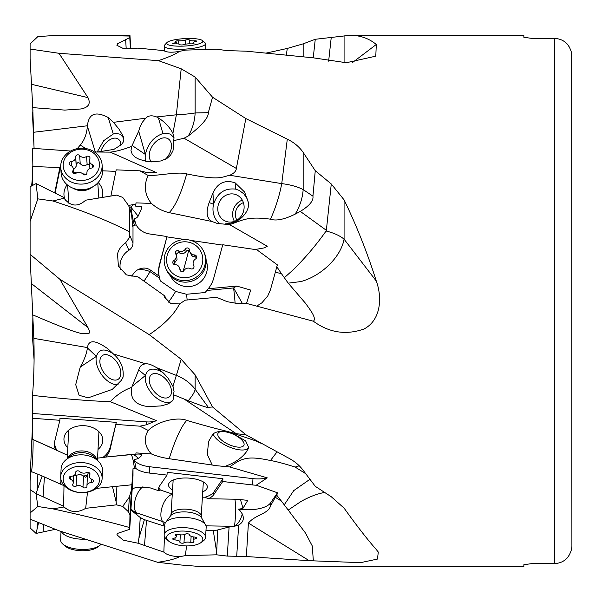<?xml version="1.0" encoding="UTF-8"?>
<svg xmlns="http://www.w3.org/2000/svg" width="602" height="602" viewBox="0 0 602 602"><rect width="100%" height="100%" fill="white"/><g stroke="black" fill="none" stroke-linecap="round" stroke-linejoin="round"><path stroke-width="0.9" d="M32.561 176.123L31.635 185.928M31.688 283.79L87.967 327.578C90.142 331.8 89.999 333.817 87.553 333.628C81.247 331.762 92.512 340.619 32.756 314.846L30.1 256.429M32.538 424.598L30.1 478.011L30.1 519.157L59.101 530.791L157.634 562.298C168.154 560.801 175.438 558.934 179.471 556.699L185.356 555.638L216.57 554.811L227.293 556.082L246.346 556.534L309.225 560.688L360.568 562.652L377.439 559.077L378.304 552.124L376.295 549.528C367.431 539.52 356.693 525.712 344.073 508.111L331.273 496.748L315.26 486.311L303.16 470.305C299.269 465.022 293.979 460.733 287.297 457.422L245.834 434.727L212.551 406.975L195.146 374.88L181.194 359.266L149.228 334.637L59.839 279.245L30.1 254.292L30.1 260.245M32.726 415.531L32.869 410.353M34.096 360.109L32.523 337.684L32.869 317.186M32.929 312.844L32.448 312.062L32.538 303.4M34.081 148.197L32.523 115.012L32.929 110.377M32.801 108.593L32.561 101.527M149.228 334.637C164.346 324.448 174.429 314.221 179.471 303.95L185.356 300.15L216.57 297.313L227.293 301.715L236.699 303.385L246.346 303.363L313.364 321.22C329.234 332.793 346.158 335.367 364.127 328.948C381.104 319.925 382.3 297.388 376.295 281.074C367.431 252.998 356.693 225.923 344.073 199.864L331.273 183.971L315.26 170.712L303.16 152.411C299.269 146.79 293.979 142.381 287.297 139.182L245.834 118.556L212.551 97.223L195.146 77.056L181.194 68.794L158.409 60.651L58.996 53.292L30.1 49.048L30.1 58.597M30.1 58.612L32.756 107.623L34.066 148.446M70.607 151.034L32.523 148.318L32.877 166.491M55.106 193.069L59.974 169.094L59.869 167.582L32.448 166.476L32.628 185.401M32.756 314.846L33.84 338.369C34.449 357.438 34.005 376.438 32.523 395.386L32.756 439.498C33.832 438.948 32.192 473.33 31.251 471.87M30.1 489.592L36.06 493.595L42.17 475.964L31.033 471.479L30.1 480.659M523.853 566.715L523.853 564.721L523.853 566.715L202.513 566.715L181.194 565.015L157.634 562.298M37.888 474.195L37.083 489.652M36.06 493.595L37.836 506.485L30.1 512.994M36.082 493.617L63.654 506.274A12.529 9.083 -177 0 0 64.045 506.989C70.554 512.588 77.756 513.032 85.672 508.329L116.502 504.845L122.71 506.41L128.452 511.783L129.957 514.845L129.723 527.578C109.594 521.881 83.994 515.651 52.923 508.871L64.045 506.989M37.836 506.485L52.923 508.871M116.502 504.845L116.118 501.82L116.923 486.265L129.641 485.016M129.58 485.024L131.891 484.663L131.499 489.765L129.362 497.056L122.71 506.41M96.365 488.38L112.499 486.717L116.118 501.82M87.508 492.127L85.672 508.329M64.813 486.205L63.993 485.686L63.654 506.274M63.993 485.686L44.42 476.965L43.103 496.763M42.17 475.964L44.42 476.965M67.432 455.217L32.651 439.332M61.005 484.354L60.832 478.914M32.448 418.27L59.869 420.286L54.88 440.687A28.083 20.355 -177 0 0 54.473 443.448A28.083 20.355 -177 0 0 55.369 449.416M256.249 485.212L277.462 492.782L270.599 502.851A27.218 11.054 3.5 0 1 239.619 509.284L238.542 509.149A12.236 4.966 -176.5 0 0 243.005 508.246L247.776 500.367L236.721 499.224L208.209 498.765A28.083 11.4 -176.5 0 0 213.733 494.709L222.74 481.51L252.577 484.941A18.579 7.54 -176.5 0 0 256.249 485.212L267.273 477.853A18.579 7.54 3.5 0 1 252.968 478.635L149.793 466.761A18.579 7.54 3.5 0 1 134.223 459.341A6.012 2.438 3.5 0 0 138.136 458.468C143.464 455.014 142.606 453.584 135.555 454.186L105.583 457.084A28.083 20.355 -177 0 0 110.158 449.13L116.306 422.348L59.974 418.202L59.869 420.286M116.194 424.433L139.935 426.178L146.452 424.771L156.407 420.647A18.579 13.47 3 0 1 146.602 421.889L32.929 413.529M156.407 420.647L110.271 401.669C90.172 401.007 64.256 398.908 32.523 395.386M87.448 347.58L87.403 347.911C86.703 353.509 84.318 359.883 80.247 367.039L75.709 384.633L79.08 395.288L88.178 397.839L112.326 389.366L121.423 380.276L123.094 377.1C123.907 367.875 120.671 360.154 113.387 353.931L108.21 349.062C95.583 339.897 88.667 339.4 87.448 347.58L33.84 338.369M110.271 401.669C116.419 395.085 123.576 390.299 131.74 387.312L138.701 369.967C139.649 366.227 142.004 364.187 145.752 363.841L113.387 353.931M87.967 327.578L59.839 279.245M181.194 359.266L176.363 375.407L156.618 367.702C151.847 364.797 148.227 363.518 145.752 363.841M30.1 221.438L37.836 198.863L36.082 183.595L30.1 186.733L30.1 254.292M36.082 183.595L63.654 197.381A12.529 10.836 -4.1 0 0 64.045 198.224C70.554 206.576 77.756 207.231 85.672 200.195L116.502 195.116L122.71 197.381L128.452 205.395L129.671 207.953L129.723 231.89C109.594 221.385 83.994 211.084 52.923 200.993L64.045 198.224M37.836 198.863L52.923 200.993M129.31 206.907L131.499 213.778L132.718 226.427L133.004 225.449L132.997 242.945A8.639 8.548 -23.2 0 1 128.873 250.281L125.66 242.772C121.536 245.465 118.82 249.19 117.51 253.961L118.398 266.039L126.352 274.858L138.054 276.92L163.857 295.281L164.451 297.027L170.629 303.385L179.471 303.95M128.452 205.395L129.708 208.074M59.869 167.582L54.88 192.158A28.083 24.291 -4.1 0 0 54.744 192.888M59.974 169.094L60.825 169.132M102.521 170.817L115.893 171.359M110.881 196.041L116.194 169.862L139.935 170.817L146.452 172.443L156.407 172.593L110.271 152.133L94.469 151.997M33.84 132.252L87.448 125.765L87.403 126.247C86.703 134.133 84.318 140.394 80.247 145.044L85.672 148.521M110.271 152.133C116.419 151.433 123.576 149.492 131.74 146.316L138.701 131.153L140.206 126.397L142.599 121.973L145.752 118.21L113.394 122.334L118.85 128.911L123.222 136.293L123.869 139.912L123.094 142.335L121.423 144.63L113.853 149.409L97.246 152.05M77.334 148.634L80.247 145.044M58.996 53.3L87.967 97.622C90.879 103.604 88.599 107.382 81.135 108.947L64.768 110.098L32.756 107.623M181.194 68.794L176.371 114.794A43.246 5.26 180 0 0 195.146 112.958A43.246 35.488 88.7 0 1 188.245 135.977L184.046 138.219L173.429 140.725A41.591 25.344 76 0 0 173.481 140.605L174.046 137.986L172.902 133.358C169.854 127.338 165.038 122.198 158.439 117.932L156.618 116.946L176.371 114.794M145.752 118.21C148.227 115.539 151.855 115.117 156.618 116.946M113.387 122.334L108.21 117.533C95.583 110.888 88.667 113.627 87.448 125.765M87.967 97.622L31.688 84.348M129.957 35.3L130.732 48.852L129.919 35.285L129.723 36.045L86.236 35.285L52.923 35.578L37.836 36.624L30.1 43.923L30.1 49.048M32.147 41.877L30.1 43.999M126.194 48.83L125.66 39.634L129.453 37.715L129.723 36.045M125.66 39.634L117.51 43.773L116.901 45.3L123.418 48.574L138.054 48.137L163.857 50.606C166.611 52.419 171.818 52.683 179.471 51.388L185.356 50.109L216.57 49.191L227.293 50.628L246.346 51.185L313.364 57.837L346.346 62.736L375.791 56.167L376.295 44.473C368.906 38.377 360.177 35.315 350.093 35.285L315.26 39.28L303.16 43.848L287.297 48.438L266.227 53.074M158.409 60.651C168.515 57.228 175.536 54.142 179.471 51.388M523.853 35.285L523.853 37.279L523.853 35.285L350.093 35.285M532.499 38.49L523.853 37.279L532.499 38.49L554.615 38.49C559.762 38.581 564.082 40.552 567.581 44.413C564.074 40.552 559.747 38.573 554.615 38.49L554.615 563.51L532.499 563.51L523.853 564.721L532.499 563.51M30.1 519.157L30.1 527.901L36.082 533.432L55.346 529.324M36.06 533.417L38.588 522.649M37.316 522.13L37.083 528.232M149.236 379.96A14.26 8.42 -129.2 0 0 156.941 394.25A14.26 8.42 -129.2 0 0 169.388 396.823A14.26 8.42 -129.2 0 0 171.495 391.609A14.26 8.42 -129.2 0 0 163.797 377.311A14.26 8.42 -129.2 0 0 151.35 374.737A14.26 8.42 -129.2 0 0 149.236 379.96M163.074 372.721L162.924 372.623C153.683 367.137 147.844 368.093 145.406 375.475A19.445 11.483 50.8 0 0 157.807 398.945A19.445 11.483 50.8 0 0 172.006 401.316M131.74 387.312C129.769 398.795 135.345 405.214 148.453 406.583L161.02 405.929L167.108 404.258L170.622 402.46L172.97 400.104L173.662 397.455L173.429 394.709A41.591 14.802 124.6 0 0 173.481 394.581L174.046 391.503L173.12 386.695L167.92 377.868L163.548 373.165L156.618 367.702M172.909 386.13L176.363 375.407M173.429 394.709L184.046 399.021L236.36 433.726L229.761 432.086C220.972 429.587 219.662 429.971 186.725 420.407C178.561 416.825 158.416 420.452 148.227 430.445L139.935 426.178M176.371 375.385A43.246 39.687 180 0 1 195.146 389.246A43.246 10.558 143.9 0 1 188.245 400.706L184.046 399.021M129.453 529.399L129.739 528.699L129.453 529.399L117.51 533.417L116.901 534.779L123.162 540.144L138.054 543.222L163.857 552.117C166.619 554.811 171.826 556.338 179.471 556.699M132.989 476.039A8.639 3.507 -176.5 0 0 132.997 475.956A8.639 3.507 -176.5 0 0 132.997 475.866L129.723 527.578M132.997 475.866L133.004 468.687L132.809 472.419M131.891 484.663L132.809 472.57M138.136 458.468C135.992 455.676 133.539 454.352 130.777 454.495A15.125 2.197 84.1 0 1 134.434 468.687L133.004 468.687M116.306 422.348L110.264 447.045A28.083 20.355 3 0 1 102.664 457.58L97.562 458.107M102.664 457.58L105.583 457.084M134.434 468.687A13.425 5.448 -176.5 0 0 136.127 468.642A18.579 7.54 -176.5 0 0 149.401 473.067L167.01 475.091L159.575 485.995A28.083 11.4 -176.5 0 0 158.627 488.621A28.083 11.4 -176.5 0 0 159.018 490.848L150.282 487.906L137.768 487.131A12.236 4.966 -176.5 0 0 132.162 489.456M134.223 459.341L136.127 468.642M267.273 477.853L229.558 466.926L217.209 465.767L169.162 458.709A39.153 15.9 3.5 0 1 151.433 453.953L136.06 452.9L135.804 453.998M248.761 447.075L246.79 451.297C242.162 457.836 234.9 462.855 225.013 466.362M212.077 464.691L207.306 454.525L208.57 441.529L212.95 434.027C217.683 430.332 225.088 430.611 235.156 434.855L245.639 440.905L248.701 447.534L248.122 449.054M246.79 451.297L248.325 447.933A19.445 7.66 24.6 0 1 226.39 445.661A19.445 7.66 24.6 0 1 213.131 433.764M222.868 431.514A14.26 5.621 -155.4 0 0 217.977 433.417A14.26 5.621 -155.4 0 0 217.766 434.411A14.26 5.621 -155.4 0 0 229.768 444.961A14.26 5.621 -155.4 0 0 243.915 445.262A14.26 5.621 -155.4 0 0 244.119 444.261A14.26 5.621 -155.4 0 0 232.447 433.861M186.725 420.407C181.172 426.525 175.317 439.294 169.162 458.709M229.761 432.086L255.511 440.799L261.908 443.674M229.558 466.926C242.237 458.137 247.016 455.541 270.471 460.515L277.018 451.914M148.227 430.445A32.658 23.674 -177 0 0 151.433 453.953M57.07 450.62A28.083 20.355 3 0 1 54.564 442.41M98.013 449.393A19.445 14.094 -177 0 0 101.061 434.358A19.445 14.094 -177 0 0 83.377 425.659A19.445 14.094 -177 0 0 66.002 433.011A19.445 14.094 -177 0 0 67.815 447.82M116.923 486.265L112.499 486.717M245.834 434.727L236.36 433.726M212.551 406.975L208.307 407.298C208.601 408.179 201.911 405.981 188.245 400.706M305.696 473.676L295.146 467.077L299.232 465.797M313.356 560.853L312.25 545.909L305.485 533.018L288.215 510.052L301.023 501.451A43.246 18.594 -32.3 0 1 324.561 492.444M246.346 556.534L248.415 523.055C255.263 514.733 268.56 513.747 270.396 506.162L275.317 497.312L281.375 501.06L288.215 510.052M242.29 513.942C244.412 518.721 243.2 522.416 238.648 525.034L234.321 526.314C238.106 523.981 240.762 519.857 242.29 513.942L239.573 510.067L239.619 509.284M216.57 554.811L217.683 529.963L229.091 526.991L234.321 526.314A15.125 1.543 90.9 0 0 235.472 506.545A15.125 1.543 90.9 0 0 234.923 499.193M205.959 530.633L213.304 530.753L216.411 550.589M185.356 555.638L186.582 545.924M164.459 536.548L163.857 552.117M164.986 526.366L144.405 519.654L140.236 517.509L138.972 538L144.405 519.654M138.972 538L138.054 543.222M130.935 509.284L132.342 511.218L140.236 517.509M142.937 486.74A15.125 7.645 -71.4 0 0 137.775 493.008A15.125 7.645 -71.4 0 0 136.187 512.701A15.125 13.838 -20.8 0 1 130.973 508.788M172.292 494.039L160.38 490.028L159.018 490.848M160.38 490.028A28.083 11.4 3.5 0 1 158.913 487.251M222.74 481.51L222.913 478.748L167.183 472.329L167.01 475.091M222.913 478.748L213.906 491.947A28.083 11.4 3.5 0 1 205.049 497.214L202.4 497.169M202.731 491.834A19.445 7.894 -176.5 0 0 205.56 483.541A19.445 7.894 -176.5 0 0 187.944 478.048A19.445 7.894 -176.5 0 0 170.532 481.555A19.445 7.894 -176.5 0 0 172.541 489.975M281.375 501.06L276.807 495.28L277.462 492.782M270.471 460.515C276.062 461.433 284.287 463.615 295.146 467.077M284.227 504.867L293.738 490.615L309.932 479.29M275.317 497.312L276.807 495.28M238.542 509.149A10.738 9.707 -156.1 0 1 239.573 510.067M240.386 499.359L243.005 508.246M208.209 498.765L205.049 497.214M217.683 529.963L213.304 530.753M165.527 522.589L162.683 521.633L164.414 526.186M172.27 494.385A15.125 7.645 -71.4 0 0 162.465 506.026A15.125 7.645 -71.4 0 0 162.683 521.633L136.187 512.701L137.256 515.508M129.723 231.89L129.453 237.572L125.66 242.772M135.458 223.651A18.579 18.384 156.8 0 1 134.223 218.827A6.012 5.952 156.8 0 0 138.136 216.178L130.777 206.983A15.125 0.85 80.3 0 0 134.434 225.253L133.004 225.449M120.325 269.478A18.579 18.384 156.8 0 1 128.873 250.281M134.434 225.253A13.425 13.282 -23.2 0 0 136.127 224.915A18.579 18.384 -23.2 0 0 149.401 233.93L167.01 236.526L159.575 264.09A28.083 27.797 -23.2 0 0 159.018 276.009L150.282 269.997C146.459 267.506 142.29 267.431 137.768 269.771A12.236 12.108 -23.2 0 0 131.928 276.852M134.223 218.827L136.127 224.915M169.162 212.641L212.077 221.521L217.209 223.447L229.558 224.629C242.237 220.498 247.016 215.99 270.471 219.188C275.671 207.773 279.426 195.913 281.736 183.61L229.761 175.272C220.972 177.184 219.662 180.668 186.725 173.895C181.172 193.498 175.317 206.418 169.162 212.641A39.153 38.746 156.8 0 1 151.433 203.416L136.06 202.882L135.555 206.102C142.117 206.832 143.953 203.92 138.136 216.178M246.519 303.408L250.688 290.081L236.721 286.07L208.209 288.749A28.083 27.797 -23.2 0 0 213.733 278.124L222.74 244.751L252.577 249.153A18.579 18.384 -23.2 0 0 256.249 249.326L264.263 247.881L267.273 246.256L229.558 224.629M212.077 221.521C206.659 218.518 205.688 212.205 209.165 202.588L212.95 193.009C217.683 182.873 225.088 179.486 235.156 182.85L244.547 191.97L248.754 203.386L248.122 207.938L246.79 211.182C242.162 219.233 234.9 223.455 225.013 223.861M220.001 223.921A19.445 17.759 110.4 0 1 213.559 204.221C217.345 192.986 224.659 187.952 235.495 189.111L235.156 182.85M248.769 204.454L247.354 199.112L243.998 193.957L239.175 190.39L235.495 189.111M244.119 207.156A14.26 13.018 -69.6 0 0 235.909 194.619A14.26 13.018 -69.6 0 0 217.766 208.826A14.26 13.018 -69.6 0 0 225.983 221.355A14.26 13.018 -69.6 0 0 244.119 207.156M234.426 221.355A14.26 13.018 110.4 0 1 232.613 214.335A14.26 13.018 110.4 0 1 242.313 200.135M243.419 202.656A11.664 10.655 -69.6 0 0 235.374 214.32A11.664 10.655 -69.6 0 0 236.917 220.166M186.725 173.895C178.561 171.367 158.416 175.822 148.227 175.521A32.658 28.241 -4.1 0 0 151.433 203.416M148.227 175.521L139.935 170.817M136.06 202.882L135.804 204.213L128.474 205.417M135.804 204.213L135.555 206.102M67.153 184.739A19.445 16.811 -4.1 0 0 65.317 200.248M102.22 197.464A19.445 16.811 -4.1 0 0 98.156 182.519M173.429 140.725L173.662 145.902L172.97 150.741L170.622 155.098L167.108 158.281L161.02 160.952L151.516 161.908L146.64 161.396L139.13 159.289L135.299 157.28L132.312 154.451L130.98 150.545L131.74 146.316M245.834 118.556L236.36 168.455L184.046 138.219M236.36 168.455C236.119 171.179 233.915 173.444 229.761 175.272M145.676 161.216A19.445 12.762 124.1 0 1 145.406 154.473C147.844 143.803 153.683 136.82 162.924 133.531L158.439 117.932M172.909 133.358L176.363 114.862M174.038 137.738L170.449 134.163L166.129 133.132L162.924 133.531M188.245 135.977C201.911 125.479 208.601 117.714 208.307 112.664L212.551 97.223M287.297 139.182L281.751 183.542M281.736 183.61A43.246 16.058 180 0 1 303.16 189.592C302.618 197.99 299.947 206.177 295.146 214.154L295.146 214.154C284.287 219.467 276.062 221.145 270.471 219.188M331.273 183.971L326.359 230.325L300.308 211.4C309.436 205.801 313.65 200.722 312.942 196.162L315.26 170.712M326.359 230.325L326.096 231.025A43.246 20.731 180 0 1 344.073 239.167A43.246 26.39 -37.6 0 1 301.023 281.548L288.215 283.151L305.485 303.257C309.767 309.27 317.058 318.36 313.356 321.22M256.693 306.155L261.923 302.783L267.702 296.056L270.396 289.923L275.317 272.33L281.375 273.549L288.215 283.151M165.43 298.863L164.986 296.176L163.857 295.281M137.768 269.771A15.125 9.376 -169.5 0 1 149.981 271.6A15.125 1.836 -55.5 0 1 144.044 281.066M235.104 303.107A15.125 0.67 84.6 0 0 233.584 287.944L206.953 290.442L205.049 292.527L186.545 294.265L175.588 291.428L160.38 280.961L159.018 276.009M160.38 280.961A28.083 27.797 156.8 0 1 159.741 264.489L167.01 236.526M167.183 236.925L185.04 239.558M190.969 240.439L222.642 245.112M170.456 275.859A19.445 19.241 -23.2 0 0 187.944 286.635A19.445 19.241 -23.2 0 0 206.162 260.583M281.375 273.549L276.807 266.761L277.462 264.948L256.249 249.326M300.308 211.4L295.146 214.154M284.227 277.808L293.738 269.335C305.929 257.122 316.712 244.344 326.096 231.025M275.317 272.33L276.807 266.761M242.553 303.784L233.584 287.944L236.721 286.07M187.162 299.984L186.545 294.265M206.953 290.442L208.209 288.749M175.588 291.428A15.125 1.836 -55.5 0 1 168.5 302.129M165.377 159.289A14.26 9.361 -55.9 0 0 171.495 145.932A14.26 9.361 -55.9 0 0 168.349 138.942A14.26 9.361 -55.9 0 0 156.181 141.455A14.26 9.361 -55.9 0 0 149.236 155.572A14.26 9.361 -55.9 0 0 151.569 161.908M287.297 48.438L286.296 55.083M313.236 57.837L315.26 39.28M331.273 37.106L328.647 61.163M554.615 563.51C559.762 563.419 564.082 561.448 567.581 557.587C564.074 561.448 559.747 563.427 554.615 563.51M567.581 44.413C570.606 48.792 572.05 52.908 571.9 56.761L571.9 545.239L571.667 53.834M571.516 53.006L571.403 52.479M571.215 51.749L571.087 51.305M571.042 51.14L570.824 50.478M570.591 49.816L570.312 49.116M570.019 48.461L569.65 47.701M569.319 47.076L568.92 46.384M568.062 45.075L567.633 44.48M571.81 547.067L571.742 547.662M571.614 548.482L571.531 548.919M569.281 554.991L567.581 557.587C570.606 553.208 572.05 549.092 571.9 545.239L571.9 185.175M571.9 416.825L571.9 545.239M120.867 145.263A14.26 8.473 -57.3 0 0 120.867 145.255A14.26 8.473 -57.3 0 0 118.067 138.949A14.26 8.473 -57.3 0 0 100.654 151.885M123.741 138.106L120.234 134.231L116.254 133.448L113.266 134.005L103.687 140.695L97.17 152.05M99.879 361.486A14.26 8.33 -123.5 0 0 106.652 375.866A14.26 8.33 -123.5 0 0 118.233 379.252A14.26 8.33 -123.5 0 0 120.867 373.225A14.26 8.33 -123.5 0 0 114.087 358.845A14.26 8.33 -123.5 0 0 102.513 355.458A14.26 8.33 -123.5 0 0 99.879 361.486M113.485 354.029L113.266 353.863C104.582 348.001 98.939 348.844 96.358 356.392A19.445 11.363 56.5 0 0 107.472 380.855A19.445 11.363 56.5 0 0 118.09 384.67M60.509 482.699A15.125 7.081 -101.6 0 0 60.546 484.151M205.545 537.398L206.177 527.156A20.739 8.42 -176.5 0 0 205.621 524.952A20.739 8.42 -176.5 0 0 185.995 517.472A20.739 8.42 -176.5 0 0 165.603 522.483A20.739 8.42 -176.5 0 0 165.482 522.656A20.739 8.42 -176.5 0 0 164.775 524.598L164.143 534.847A20.739 8.42 3.5 0 1 164.85 532.905A20.739 8.42 3.5 0 1 187.809 527.924A20.739 8.42 3.5 0 1 205.545 537.398A20.739 8.42 3.5 0 1 204.846 539.339A20.739 8.42 3.5 0 1 203.16 541.002L200.722 542.756A18.143 7.367 3.5 0 1 184.242 545.841A18.143 7.367 3.5 0 1 168.274 540.754A18.143 7.367 3.5 0 1 167.198 535.675A18.143 7.367 3.5 0 1 189.397 531.604A18.143 7.367 3.5 0 1 202.197 541.303A18.143 7.367 3.5 0 1 200.722 542.756M168.274 540.754L166.069 538.715A20.739 8.42 3.5 0 1 164.143 534.847M196.553 538.271A2.197 0.888 -176.5 0 0 196.621 538.06A2.197 0.888 -176.5 0 0 194.469 537.037A5.049 2.047 3.5 0 1 189.502 534.757A2.197 0.888 -176.5 0 0 187.877 533.823A2.197 0.888 -176.5 0 0 185.431 534.102A5.049 2.047 3.5 0 1 178.643 534.493A2.197 0.888 -176.5 0 0 175.46 534.877A2.197 0.888 -176.5 0 0 175.385 535.08A2.197 0.888 -176.5 0 0 175.664 535.554A5.049 2.047 3.5 0 1 176.303 536.638A5.049 2.047 3.5 0 1 176.13 537.104A5.049 2.047 3.5 0 1 173.843 538.218A2.197 0.888 -176.5 0 0 172.849 538.707A2.197 0.888 -176.5 0 0 172.774 538.91A2.197 0.888 -176.5 0 0 174.934 539.934A5.049 2.047 3.5 0 1 179.893 542.214A2.197 0.888 -176.5 0 0 181.518 543.147A2.197 0.888 -176.5 0 0 183.971 542.869A5.049 2.047 3.5 0 1 190.751 542.485A2.197 0.888 -176.5 0 0 193.934 542.101A2.197 0.888 -176.5 0 0 194.01 541.89A2.197 0.888 -176.5 0 0 193.739 541.424A5.049 2.047 3.5 0 1 193.099 540.34A5.049 2.047 3.5 0 1 193.272 539.866A5.049 2.047 3.5 0 1 195.552 538.752A2.197 0.888 -176.5 0 0 196.553 538.271M165.776 268.274L166.408 269.756A20.739 20.528 -23.2 0 0 205.478 266.776A20.739 20.528 -23.2 0 0 204.545 253.442L203.912 251.96A20.739 20.528 156.8 0 1 186.274 280.615A20.739 20.528 156.8 0 1 164.85 254.939A20.739 20.528 156.8 0 1 203.912 251.96M202.197 264.308A18.143 17.962 156.8 0 1 180.006 277.183A18.143 17.962 156.8 0 1 167.198 255.248A18.143 17.962 156.8 0 1 189.397 242.373A18.143 17.962 156.8 0 1 202.197 264.308M196.553 257.671A2.197 2.175 -23.2 0 0 194.469 254.947A5.049 4.997 156.8 0 1 189.502 250.048A2.197 2.175 -23.2 0 0 185.431 248.995A5.049 4.997 156.8 0 1 178.643 250.846A2.197 2.175 -23.2 0 0 175.664 253.826A5.049 4.997 156.8 0 1 173.843 260.576A2.197 2.175 -23.2 0 0 174.934 264.609A5.049 4.997 156.8 0 1 179.893 269.508A2.197 2.175 -23.2 0 0 183.971 270.561A5.049 4.997 156.8 0 1 190.751 268.71A2.197 2.175 -23.2 0 0 193.739 265.73A5.049 4.997 156.8 0 1 195.552 258.98A2.197 2.175 -23.2 0 0 196.553 257.671M189.901 251.929L191.519 255.256L192.693 256.317L196.606 257.415M180.781 271.216L179.494 267.627M173.843 260.576L174.746 262.683L173.677 264.203M174.746 262.683L177.063 259.74L176.431 253.991L178.064 252.682L179.546 252.96C182.331 254.24 184.596 253.623 186.334 251.102L188.757 250.041L189.517 250.409M202.37 40.537L205.041 42.817A20.739 4.244 176.7 0 1 205.553 43.675A20.739 4.244 176.7 0 1 204.846 44.872A20.739 4.244 176.7 0 1 182.263 49.236A20.739 4.244 176.7 0 1 164.143 46.061A20.739 4.244 176.7 0 1 164.549 45.15L166.942 42.584A18.143 3.717 176.7 0 1 167.198 42.336A18.143 3.717 176.7 0 1 185.055 38.596A18.143 3.717 176.7 0 1 202.37 40.537A18.143 3.717 176.7 0 1 202.197 42.336A18.143 3.717 176.7 0 1 180.555 46.188A18.143 3.717 176.7 0 1 166.942 42.584M196.553 41.267A2.197 0.451 -3.3 0 0 196.628 41.139A2.197 0.451 -3.3 0 0 194.469 40.816A5.049 1.031 176.7 0 1 189.502 40.063A2.197 0.451 -3.3 0 0 187.877 39.724A2.197 0.451 -3.3 0 0 185.431 40.063A5.049 1.031 176.7 0 1 178.643 40.816A2.197 0.451 -3.3 0 0 175.46 41.267A2.197 0.451 -3.3 0 0 175.385 41.395A2.197 0.451 -3.3 0 0 175.664 41.591A5.049 1.031 176.7 0 1 176.303 42.05A5.049 1.031 176.7 0 1 176.13 42.336A5.049 1.031 176.7 0 1 173.843 43.081A2.197 0.451 -3.3 0 0 172.849 43.412A2.197 0.451 -3.3 0 0 172.774 43.532A2.197 0.451 -3.3 0 0 174.934 43.863A5.049 1.031 176.7 0 1 179.893 44.608A2.197 0.451 -3.3 0 0 181.518 44.947A2.197 0.451 -3.3 0 0 183.971 44.608A5.049 1.031 176.7 0 1 190.751 43.856A2.197 0.451 -3.3 0 0 193.934 43.404A2.197 0.451 -3.3 0 0 194.01 43.284A2.197 0.451 -3.3 0 0 193.739 43.081A5.049 1.031 176.7 0 1 193.099 42.629A5.049 1.031 176.7 0 1 193.272 42.336A5.049 1.031 176.7 0 1 195.552 41.591A2.197 0.451 -3.3 0 0 196.553 41.267M85.153 539.211A20.739 8.548 -177.7 0 1 61.427 531.551M61.02 531.415L60.682 540.077A20.739 8.548 2.3 0 0 62.774 544.027A20.739 8.548 2.3 0 0 85.002 549.43A20.739 8.548 2.3 0 0 99.736 545.48A20.739 8.548 2.3 0 0 101.031 544.276M62.774 544.027L65.008 545.991A18.143 7.48 2.3 0 0 84.461 550.725A18.143 7.48 2.3 0 0 97.351 547.263L99.736 545.48M102.114 478.68L102.521 470.952A20.739 15.035 -177 0 0 98.736 461.614A20.739 15.035 -177 0 0 85.409 455.15A20.739 15.035 -177 0 0 65.829 459.898A20.739 15.035 -177 0 0 61.095 468.792L60.697 476.521A20.739 15.035 3 0 1 85.002 462.878A20.739 15.035 3 0 1 102.114 478.68A20.739 15.035 3 0 1 77.801 492.323A20.739 15.035 3 0 1 60.697 476.521M84.461 466.497A18.143 13.154 3 0 1 99.172 482.112A18.143 13.154 3 0 1 78.162 492.27A18.143 13.154 3 0 1 63.451 476.656A18.143 13.154 3 0 1 84.461 466.497M78.245 470.862A2.197 1.588 -177 0 0 75.671 472.307A2.197 1.588 -177 0 0 75.679 472.48A5.049 3.657 3 0 1 75.686 472.886A5.049 3.657 3 0 1 71.156 476.28A2.197 1.588 -177 0 0 69.185 477.755A2.197 1.588 -177 0 0 70.426 479.275A5.049 3.657 3 0 1 73.263 482.781A5.049 3.657 3 0 1 72.827 484.128A2.197 1.588 -177 0 0 72.639 484.715A2.197 1.588 -177 0 0 74.445 486.386A2.197 1.588 -177 0 0 76.063 486.175A5.049 3.657 3 0 1 79.765 485.694A5.049 3.657 3 0 1 82.978 487.236A2.197 1.588 -177 0 0 84.378 487.906A2.197 1.588 -177 0 0 86.951 486.461A2.197 1.588 -177 0 0 86.951 486.288A5.049 3.657 3 0 1 86.936 485.882A5.049 3.657 3 0 1 91.466 482.488A2.197 1.588 -177 0 0 93.438 481.013A2.197 1.588 -177 0 0 92.204 479.493A5.049 3.657 3 0 1 89.359 475.986A5.049 3.657 3 0 1 89.796 474.639A2.197 1.588 -177 0 0 89.991 474.052A2.197 1.588 -177 0 0 88.178 472.382A2.197 1.588 -177 0 0 86.568 472.593A5.049 3.657 3 0 1 82.858 473.074A5.049 3.657 3 0 1 79.645 471.532A2.197 1.588 -177 0 0 78.245 470.862M88.517 472.45L87.516 474.752L86.936 485.882M82.978 487.236L83.558 476.212L85.65 477.22L87.463 475.873M83.558 476.212L80.367 474.271L75.009 475.625L74.091 475.384M60.719 167.642L61.118 173.263A20.739 17.932 -4.1 0 0 78.207 189.525A20.739 17.932 -4.1 0 0 80.909 189.735A20.739 17.932 -4.1 0 0 85.251 189.419A20.739 17.932 -4.1 0 0 102.49 170.306L102.092 164.685A20.739 17.932 175.9 0 1 77.801 183.896A20.739 17.932 175.9 0 1 60.719 167.642A20.739 17.932 175.9 0 1 85.002 148.423A20.739 17.932 175.9 0 1 102.092 164.685M84.461 149.341A18.143 15.697 175.9 0 1 99.172 167.273A18.143 15.697 175.9 0 1 78.162 180.382A18.143 15.697 175.9 0 1 63.451 162.457A18.143 15.697 175.9 0 1 84.461 149.341M78.245 154.842A2.197 1.896 -4.1 0 0 75.671 156.874A2.197 1.896 -4.1 0 0 75.679 156.896A5.049 4.364 175.9 0 1 75.679 156.941A5.049 4.364 175.9 0 1 71.156 161.637A2.197 1.896 -4.1 0 0 70.426 165.249A5.049 4.364 175.9 0 1 73.263 168.861A5.049 4.364 175.9 0 1 72.827 170.93A2.197 1.896 -4.1 0 0 76.063 173.218A5.049 4.364 175.9 0 1 79.765 172.465A5.049 4.364 175.9 0 1 82.978 174.151A2.197 1.896 -4.1 0 0 86.951 172.849A5.049 4.364 175.9 0 1 86.944 172.782A5.049 4.364 175.9 0 1 91.466 168.086A2.197 1.896 -4.1 0 0 92.204 164.474A5.049 4.364 175.9 0 1 89.367 160.862A5.049 4.364 175.9 0 1 89.796 158.8A2.197 1.896 -4.1 0 0 86.568 156.505A5.049 4.364 175.9 0 1 82.858 157.257A5.049 4.364 175.9 0 1 79.645 155.572A2.197 1.896 -4.1 0 0 78.245 154.842M73.301 169.463L74.693 168.726L76.191 166.205L75.679 156.994M79.645 155.572L80.216 163.601L78.802 162.675L77.41 162.841L76.243 164.85M80.216 163.601C82.218 165.904 84.528 166.212 87.139 164.534L89.608 164.263M56.009 449.814L32.756 439.498M146.452 424.771L146.602 421.889M129.739 37.038L130.416 48.86M43.517 524.635L43.103 531.972M162.924 372.623L158.439 368.943M138.701 369.967L145.406 375.475L132.312 386.168M195.146 374.88L195.146 389.246L208.307 407.298M131.499 489.765L129.957 514.845M128.452 511.783L129.362 497.056M133.787 454.171L104.424 457.211M110.264 447.045L110.158 449.13M248.415 523.055L309.225 560.688M236.699 556.541L238.648 525.034M270.599 502.851L270.396 506.162M229.091 526.991L227.293 556.082M146.519 520.354L144.495 545.404M252.577 484.941L252.968 478.635M149.793 466.761L149.401 473.067M213.906 491.947L213.733 494.709M206.012 525.855L234.321 526.314M129.739 235.322L132.997 242.945M131.499 213.778L129.957 210.158M133.787 204.507L130.777 206.983L129.438 207.216M209.165 202.588L213.559 204.221L212.95 193.009M54.88 192.158L54.94 192.986M132.312 145.624L145.406 154.473L138.701 131.153M195.146 77.056L195.146 112.958L208.307 112.664M303.16 152.411L303.16 189.592L312.942 196.162M344.073 199.864L344.073 239.167L376.295 281.074M159.507 278.154L149.981 271.6L150.282 269.997M159.575 264.09L159.741 264.489M303.16 43.848L303.16 56.859M344.073 35.638L344.073 62.691M376.295 44.473L352.411 62.608M113.266 134.005L108.21 117.533M87.403 126.247L95.327 152.013M108.21 349.062L113.266 353.863M87.403 347.911L96.358 356.392L80.247 367.039M173.158 480.065L171.036 514.379A15.125 6.14 3.5 0 1 171.547 512.964A15.125 6.14 3.5 0 1 188.291 509.337A15.125 6.14 3.5 0 1 201.226 516.245L203.341 481.931M201.226 516.245L201.519 517.75A16.051 6.517 -176.5 0 0 186.334 511.963A16.051 6.517 -176.5 0 0 170.554 515.839A16.051 6.517 -176.5 0 0 170.464 515.974M195.552 538.752L195.65 537.247M190.751 542.485L191.135 536.322M183.971 542.869L184.483 534.523M179.893 542.214L180.352 534.817M174.934 539.934L175.062 537.872M175.664 535.554L175.716 534.644M194.469 254.947L195.372 257.054M193.739 265.73L193.919 266.159M179.893 269.508L180.54 271.013M178.643 250.846L179.546 252.96M185.431 248.995L186.334 251.102M183.061 271.397A35.924 3.168 104.5 0 0 185.694 262.111A35.924 3.168 104.5 0 0 188.757 250.041M189.72 43.826L189.502 40.063M194.469 40.816L194.521 41.816M193.739 43.081L193.761 43.51M173.843 43.081L173.888 43.863M178.643 40.816L178.832 44.044M185.431 40.063L185.664 44.164M67.838 458.182A15.125 10.964 3 0 1 84.844 451.169A15.125 10.964 3 0 1 96.914 459.695M98.736 461.614L95.199 457.889A16.051 11.634 -177 0 0 84.882 452.892A16.051 11.634 -177 0 0 69.734 456.564L65.829 459.898M83.332 475.919A16.051 11.634 -177 0 0 87.486 475.377M89.796 474.639L89.856 473.45M91.466 482.488L91.639 479.245M76.063 486.175L76.635 475.151M70.426 479.275L70.577 476.363M92.595 186.913A15.125 13.078 175.9 0 1 79.599 190.518A15.125 13.078 175.9 0 1 73.286 188.298M80.909 189.735L81.405 189.743A16.051 13.876 -4.1 0 0 84.762 189.502L85.251 189.419M71.457 165.806L71.156 161.637M86.568 156.505L87.139 164.534M92.204 164.474L92.437 167.777M72.827 170.93L72.955 172.691M86.44 174.196A35.924 17.533 11.5 0 1 82.685 173.835M76.785 172.849A35.924 17.533 11.5 0 1 73.489 172.082M129.919 35.285L86.236 35.285M378.003 551.673L378.297 552.132M132.997 475.956L129.739 528.759M571.9 57.431L571.9 55.565M165.603 522.483L170.592 515.786L171.036 514.379M201.519 517.75L205.621 524.952M193.31 536.916L193.099 540.34M176.439 534.395L176.303 536.638M193.964 266.347L193.498 265.241M176.807 256.437L175.904 254.315M205.553 43.675L205.884 49.499M164.143 46.061L164.429 51.027M193.159 43.69L193.099 42.629M176.401 43.826L176.303 42.05M97.449 460.259L98.939 431.702M67.243 458.686L68.733 430.129M75.732 471.991L75.686 472.886M89.517 472.991L89.359 475.986M73.64 475.648L73.263 482.781M97.765 182.948L98.841 198.02M67.597 185.107L68.906 203.348M76.251 164.978L75.679 156.941M89.909 168.477L89.367 160.862M73.572 173.248L73.263 168.861"/></g></svg>
